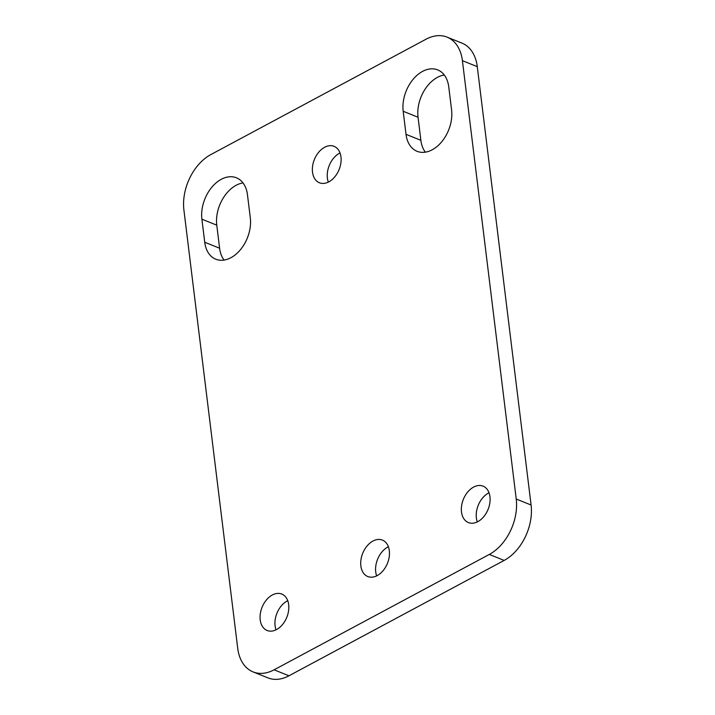 <?xml version="1.0" encoding="UTF-8"?>
<svg xmlns="http://www.w3.org/2000/svg" width="715" height="715" viewBox="0 0 715 715"><rect width="100%" height="100%" fill="white"/><g stroke="black" fill="none" stroke-linecap="round" stroke-linejoin="round"><path stroke-width="1.07" d="M276.026 629.826A19.636 13.344 111.9 0 1 287.198 600.966A19.636 13.344 111.9 0 1 287.743 600.689M272.326 594.987A19.636 13.344 111.9 0 1 281.773 594.049A19.636 13.344 111.9 0 1 288.565 610.86A19.636 13.344 111.9 0 1 276.571 629.549A19.636 13.344 111.9 0 1 267.124 630.487A19.636 13.344 111.9 0 1 260.332 613.676A19.636 13.344 111.9 0 1 272.326 594.987M376.662 575.87A19.636 13.344 111.9 0 1 387.834 547.011A19.636 13.344 111.9 0 1 388.379 546.734M372.971 541.032A19.636 13.344 111.9 0 1 382.418 540.093A19.636 13.344 111.9 0 1 389.21 556.905A19.636 13.344 111.9 0 1 377.207 575.593A19.636 13.344 111.9 0 1 367.76 576.531A19.636 13.344 111.9 0 1 360.968 559.72A19.636 13.344 111.9 0 1 372.971 541.032M477.307 521.914A19.636 13.344 111.9 0 1 488.479 493.055A19.636 13.344 111.9 0 1 489.024 492.778M473.607 487.076A19.636 13.344 111.9 0 1 483.054 486.137A19.636 13.344 111.9 0 1 489.847 502.949A19.636 13.344 111.9 0 1 477.852 521.637A19.636 13.344 111.9 0 1 468.405 522.576A19.636 13.344 111.9 0 1 461.613 505.764A19.636 13.344 111.9 0 1 473.607 487.076M328.319 182.102A19.636 13.344 111.9 0 1 339.491 153.242A19.636 13.344 111.9 0 1 340.036 152.965M324.619 147.263A19.636 13.344 111.9 0 1 334.066 146.325A19.636 13.344 111.9 0 1 340.858 163.136A19.636 13.344 111.9 0 1 328.864 181.825A19.636 13.344 111.9 0 1 319.417 182.763A19.636 13.344 111.9 0 1 312.625 165.952A19.636 13.344 111.9 0 1 324.619 147.263M224.072 260.072A31.451 21.37 111.9 0 1 219.603 248.221L216.77 225.162A31.451 21.37 111.9 0 1 243.002 182.906M230.918 257.704A31.451 21.37 111.9 0 1 215.787 259.214A31.451 21.37 111.9 0 1 204.731 242.251L201.898 219.183A31.451 21.37 111.9 0 1 211.828 187.232A31.451 21.37 111.9 0 1 236.424 177.794A31.451 21.37 111.9 0 1 247.47 194.757L250.304 217.816A31.451 21.37 111.9 0 1 230.918 257.704M425.354 152.161A31.451 21.37 111.9 0 1 420.876 140.319L418.043 117.251A31.451 21.37 111.9 0 1 444.274 74.995M432.191 149.792A31.451 21.37 111.9 0 1 417.06 151.303A31.451 21.37 111.9 0 1 406.013 134.34L403.18 111.272A31.451 21.37 111.9 0 1 413.109 79.32A31.451 21.37 111.9 0 1 437.696 69.882A31.451 21.37 111.9 0 1 448.752 86.846L451.585 109.904A31.451 21.37 111.9 0 1 432.191 149.792M447.054 37.117L461.926 43.097A43.678 29.681 111.9 0 1 477.271 66.656L462.408 60.677A43.678 29.681 -68.1 0 0 447.054 37.117A43.678 29.681 -68.1 0 0 426.042 39.209L210.836 154.583A43.678 29.681 -68.1 0 0 183.907 209.987L237.729 648.344A43.678 29.681 -68.1 0 0 253.074 671.903A43.678 29.681 -68.1 0 0 274.095 669.812L288.958 675.791A43.678 29.681 111.9 0 1 267.946 677.883L253.074 671.903M504.164 560.417L489.301 554.438A43.678 29.681 -68.1 0 0 516.23 499.034L531.093 505.013A43.678 29.681 111.9 0 1 504.164 560.417L288.958 675.791M477.271 66.656L531.093 505.013M489.301 554.438L274.095 669.812M462.408 60.677L516.23 499.034M204.731 242.251L219.603 248.221M406.013 134.34L420.876 140.319M418.043 117.251L403.18 111.272M216.77 225.162L201.898 219.183"/></g></svg>
